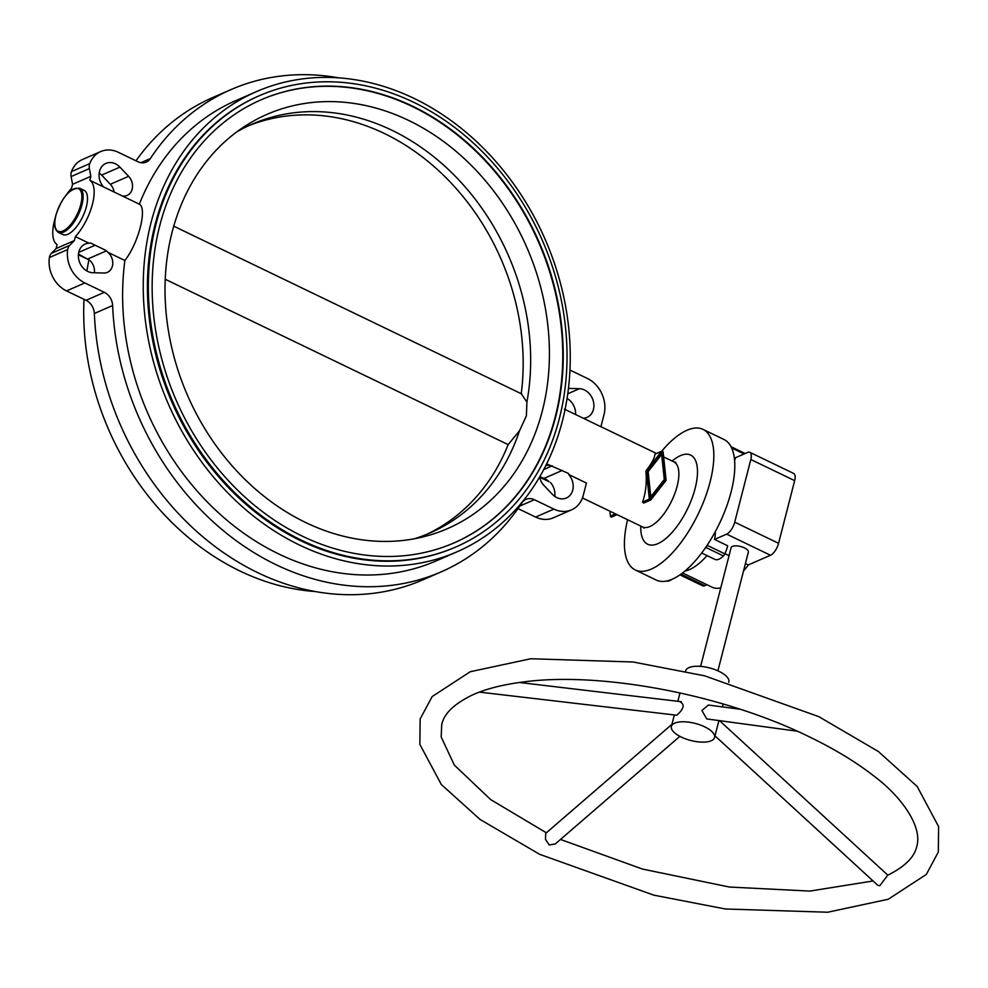 <?xml version="1.0" encoding="UTF-8"?>
<svg xmlns="http://www.w3.org/2000/svg" width="988" height="988" viewBox="0 0 988 988"><rect width="100%" height="100%" fill="white"/><g stroke="black" fill="none" stroke-linecap="round" stroke-linejoin="round"><path stroke-width="1.48" d="M79.732 188.251L84.116 190.363A24.515 10.189 115.7 0 1 84.783 211.84A24.515 10.189 115.7 0 1 67.863 234.267A24.515 10.189 115.7 0 1 62.812 234.539L58.428 232.427A24.515 10.189 115.7 0 0 63.479 232.155A24.515 10.189 115.7 0 0 81.967 204.726A24.515 10.189 115.7 0 0 79.732 188.251C69.987 187.905 62.009 196.995 55.797 215.532C53.611 224.239 54.488 229.871 58.428 232.427M414.083 98.417A251.001 205.615 66.4 0 0 256.435 91.625A251.001 205.615 66.4 0 0 144.507 312.566A251.001 205.615 66.4 0 0 299.426 545.006A251.001 205.615 66.4 0 0 457.074 551.798A251.001 205.615 66.4 0 0 569.002 330.869A251.001 205.615 66.4 0 0 414.083 98.417M256.435 91.625L235.811 100.615A251.001 205.615 66.4 0 0 139.333 204.183L89.834 180.31A36.111 15.005 115.7 0 1 92.452 204.183A36.111 15.005 115.7 0 1 75.372 236.626L89.031 243.209A15.153 12.412 66.4 0 0 85.19 244.061A15.153 12.412 66.4 0 0 78.385 256.831A15.153 12.412 66.4 0 0 86.821 270.934A15.153 12.412 66.4 0 0 92.798 272.713L103.777 273.034A12.041 9.855 66.4 0 0 107.359 272.355A12.041 9.855 66.4 0 0 112.78 263.351A12.041 9.855 66.4 0 0 107.865 252.286L124.871 260.486C138.456 243.32 147.508 208.11 139.333 204.183M124.871 260.486A251.001 205.615 66.4 0 0 278.801 553.996A251.001 205.615 66.4 0 0 436.449 560.789L457.074 551.798M661.787 451.133A78.015 32.406 115.7 0 1 686.956 430.262A78.015 32.406 115.7 0 1 703.024 429.385A78.015 32.406 115.7 0 1 705.148 497.705A78.015 32.406 115.7 0 1 651.314 569.076A78.015 32.406 115.7 0 1 635.247 569.94A78.015 32.406 115.7 0 1 627.578 519.713M703.024 429.385L723.994 439.499A78.015 32.406 115.7 0 1 726.118 507.82A78.015 32.406 115.7 0 1 672.285 579.178A78.015 32.406 115.7 0 1 656.217 580.055L635.247 569.94M258.868 95.922A246.098 201.589 66.4 0 0 258.399 96.12A246.098 201.589 66.4 0 0 155.104 224.486A246.098 201.589 66.4 0 0 300.55 540.646A246.098 201.589 66.4 0 0 455.11 547.303A246.098 201.589 66.4 0 0 455.579 547.105M559.344 418.529A246.098 201.589 66.4 0 0 488.801 158.389A246.098 201.589 66.4 0 0 259.338 95.713A246.098 201.589 66.4 0 0 156.042 224.078A246.098 201.589 66.4 0 0 226.585 484.231A246.098 201.589 66.4 0 0 456.048 546.895A246.098 201.589 66.4 0 0 559.344 418.529M172.085 232.242A225.956 185.089 66.4 0 0 226.585 459.346A225.956 185.089 66.4 0 0 422.741 536.978A225.956 185.089 66.4 0 0 542.363 410.773A225.956 185.089 66.4 0 0 466.719 160.921A225.956 185.089 66.4 0 0 243.937 126.872A225.956 185.089 66.4 0 0 172.085 232.242M414.108 538.831A222.918 182.607 66.4 0 0 430.138 532.903A222.918 182.607 66.4 0 0 519.552 430.706L508.165 444.612L165.243 279.271M248.235 125.908A222.918 182.607 -113.6 0 1 444.279 176.012A222.918 182.607 -113.6 0 1 521.232 393.706L526.9 402.104L526.406 415.787L519.552 430.706M159.698 225.844A241.64 197.946 66.4 0 0 228.969 481.28A241.64 197.946 66.4 0 0 454.27 542.807A241.64 197.946 66.4 0 0 555.688 416.775A241.64 197.946 66.4 0 0 486.417 161.328A241.64 197.946 66.4 0 0 261.116 99.8A241.64 197.946 66.4 0 0 159.698 225.844M454.035 542.906A241.64 197.946 66.4 0 0 555.219 416.973A241.64 197.946 66.4 0 0 486.059 161.649A241.64 197.946 66.4 0 0 260.881 99.899M562.246 470.436L544.03 478.377A15.153 12.412 66.4 0 1 549.155 481.774L539.856 477.29M88.908 259.918A251.001 205.615 66.4 0 0 86.907 270.971M84.005 299.339A251.001 205.615 66.4 0 0 239.886 570.965A251.001 205.615 66.4 0 0 315.16 591.528M75.372 236.626L74.359 240.59L69.666 245.394A8.917 7.299 66.4 0 0 67.678 249.556A28.084 23.008 66.4 0 0 84.832 282.939L104.32 292.337A13.375 10.954 -113.6 0 1 112.632 305.514A263.043 215.47 66.4 0 0 276.047 564.704A263.043 215.47 66.4 0 0 441.253 571.83A263.043 215.47 66.4 0 0 521.899 502.855A13.375 10.954 -113.6 0 1 525.999 499.348A13.375 10.954 -113.6 0 1 534.397 499.706L553.885 509.104A28.084 23.008 66.4 0 0 571.521 509.857A28.084 23.008 66.4 0 0 583.315 495.21L586.44 483.046L568.767 474.524L568.384 473.4L568.767 474.524A15.153 12.412 66.4 0 1 566.359 498.014A15.153 12.412 66.4 0 1 552.354 494.284L543.635 485.108A12.041 9.855 66.4 0 1 539.781 476.673M55.229 218.015A36.111 15.005 115.7 0 0 57.094 244.592L56.069 248.568L51.388 253.36A8.917 7.299 66.4 0 0 49.4 257.535A28.084 23.008 66.4 0 0 66.542 290.917L86.042 300.315A13.375 10.954 -113.6 0 1 94.354 313.492A263.043 215.47 66.4 0 0 257.769 572.682A263.043 215.47 66.4 0 0 422.975 579.795L441.253 571.83M550.489 482.49A15.153 12.412 -113.6 0 1 554.762 496.384M89.031 243.209L90.587 243.023L105.555 250.236L107.865 252.286M569.965 370.055L587.428 378.478A28.084 23.008 66.4 0 1 604.026 414.552L600.902 426.73L583.229 418.208A15.153 12.412 66.4 0 0 587.07 417.356A15.153 12.412 66.4 0 0 593.874 404.586A15.153 12.412 66.4 0 0 585.439 390.482A15.153 12.412 66.4 0 0 579.462 388.704L568.471 388.383A12.041 9.855 66.4 0 0 568.458 388.383L568.458 388.395M583.229 418.208L564.395 409.131M567.075 398.411A15.153 12.412 -113.6 0 1 567.149 398.46A15.153 12.412 -113.6 0 1 575.584 414.602M122.314 195.97A12.041 9.855 66.4 0 0 127.119 195.414A12.041 9.855 66.4 0 0 128.613 176.309L119.906 167.133A15.153 12.412 66.4 0 0 105.901 163.403A15.153 12.412 66.4 0 0 103.481 186.893L104.814 187.609M99.208 173.011A15.153 12.412 -113.6 0 1 101.628 175.098L110.335 184.274A12.041 9.855 -113.6 0 1 114.114 192.092M94.379 272.75A12.041 9.855 -113.6 0 0 89.575 260.264L78.447 254.052M86.327 258.621L78.385 254.793M66.455 194.735A36.111 15.005 115.7 0 1 71.544 188.288L72.569 184.311L71.111 176.556A8.917 7.299 66.4 0 1 71.457 171.603A28.084 23.008 66.4 0 1 82.449 159.525L100.727 151.559A28.084 23.008 66.4 0 0 89.747 163.625A8.917 7.299 66.4 0 0 89.389 168.59L90.847 176.346L89.834 180.31M544.03 478.377L539.794 476.735M546.648 463.854L568.384 473.4M549.933 465.434A12.041 9.855 66.4 0 0 545.685 465.793M338.81 77.867A263.043 215.47 66.4 0 0 231.007 89.587A263.043 215.47 66.4 0 0 150.361 158.562A13.375 10.954 -113.6 0 1 146.261 162.069A13.375 10.954 -113.6 0 1 137.863 161.711L118.375 152.313A28.084 23.008 66.4 0 0 100.727 151.559M517.984 508.573L535.607 517.07A28.084 23.008 66.4 0 0 553.243 517.836L571.521 509.857M90.847 176.346L72.569 184.311M74.359 240.59L56.069 248.568M231.007 89.587L212.716 97.553A263.043 215.47 66.4 0 0 135.986 160.809M650.586 500.052A1.025 0.84 66.4 0 0 650.87 499.829L665.887 480.625A1.025 0.84 66.4 0 0 666.06 479.933L663.133 452.072A1.025 0.84 66.4 0 0 661.577 451.318L646.56 470.523A1.025 0.84 66.4 0 0 646.374 471.214L649.314 499.088A1.025 0.84 66.4 0 0 650.586 500.052L643.633 503.09L642.558 502.028C645.794 492.74 646.905 482.539 645.905 471.424L646.09 470.733C651.87 463.187 654.785 457.703 654.822 454.27L655.106 454.147M526.9 402.104A222.918 182.607 66.4 0 0 454.394 175.345A222.918 182.607 66.4 0 0 251.965 124.216A222.918 182.607 66.4 0 0 236.712 131.935M508.165 444.612A222.918 182.607 -113.6 0 1 426.371 534.483M650.796 496.729L664.294 479.464L661.651 454.431L648.153 471.684L650.796 496.729L649.968 497.088M648.153 471.684L647.325 472.042M647.313 471.856L661.651 454.431M650.178 499.113L647.251 471.251L662.269 452.047L665.196 479.909L650.178 499.113M650.092 498.31L664.06 479.76M665.196 479.909L664.121 480.378M661.404 454.542L661.268 453.319M609.892 511.191L610.399 516.045A1.025 0.84 66.4 0 0 611.955 516.798M671.926 724.34L545.685 833.39L545.5 839.343L549.205 844.962L555.244 843.987L679.855 736.344M715.003 735.85L877.838 885.347L879.826 885.73L887.138 875.961M734.627 460.494A19.711 8.188 115.7 0 0 735.504 457.728L747.632 452.43A10.695 4.446 115.7 0 1 749.843 452.319L793.673 473.45A10.695 4.446 115.7 0 1 794.661 480.637L778.569 543.301A10.695 4.446 115.7 0 1 770.492 555.268L748.287 564.951A60.182 24.996 115.7 0 1 743.507 571.027M748.287 564.951L745.421 563.568M729.045 555.676L724.92 553.688M707.05 555.602A60.182 24.996 115.7 0 1 689.426 569.619A60.182 24.996 115.7 0 1 684.869 571.076M797.217 731.194L706.741 718.918L701.888 710.52L708.396 705.037L740.098 709.236M728.724 682.387L728.835 681.967A22.292 8.818 -165.6 0 0 714.398 669.407A22.292 8.818 -165.6 0 0 688.982 667.616A22.292 8.818 -165.6 0 0 685.647 670.877L685.536 671.309M680.176 701.875C684.993 704.543 683.857 709.001 676.755 715.226L479.378 692.106M711.249 740.753A22.292 8.818 -165.6 0 0 714.571 737.493A22.292 8.818 -165.6 0 0 700.134 724.933A22.292 8.818 -165.6 0 0 674.718 723.142A22.292 8.818 -165.6 0 0 671.395 726.402A22.292 8.818 -165.6 0 0 685.833 738.962A22.292 8.818 -165.6 0 0 711.249 740.753M700.615 666.381L731.095 547.685A8.917 3.532 14.4 0 1 732.417 546.389A8.917 3.532 14.4 0 1 742.593 547.105A8.917 3.532 14.4 0 1 748.361 552.119L717.893 670.815M666.369 581.067A19.711 8.188 -64.3 0 0 672.05 579.277M720.771 587.86A60.182 24.996 115.7 0 1 712.187 587.243L682.535 572.941M706.976 584.723L704.827 585.674A10.695 4.446 115.7 0 1 702.616 585.785L679.929 574.843M715.189 531.865A19.711 8.188 115.7 0 1 714.522 539.423L727.674 545.771A19.711 8.188 -64.3 0 1 724.846 553.86A3.569 1.482 -64.3 0 1 723.451 555.935A19.711 8.188 -64.3 0 1 714.904 559.393L701.653 553.008M707.865 544.153A19.711 8.188 115.7 0 1 707.309 545.401A3.569 1.482 115.7 0 1 705.914 547.476A19.711 8.188 115.7 0 1 705.136 548.216M731.145 446.885A19.711 8.188 115.7 0 1 731.7 447.033A3.569 1.482 115.7 0 1 731.762 447.058A3.569 1.482 115.7 0 1 732.256 448.256A19.711 8.188 115.7 0 1 732.231 449.281M749.843 452.319A10.695 4.446 115.7 0 1 750.818 459.506L734.726 522.17A10.695 4.446 115.7 0 1 726.662 534.138L714.522 539.423M80.769 204.578A23.626 9.818 115.7 0 1 62.948 231.007A23.626 9.818 115.7 0 1 55.921 215.409A23.626 9.818 115.7 0 1 73.742 188.967A23.626 9.818 115.7 0 1 80.769 204.578M672.161 461.026A49.486 20.55 115.7 0 1 695.157 488.319A49.486 20.55 115.7 0 1 657.835 543.684A49.486 20.55 115.7 0 1 640.792 526.085M674.989 462.545L675.792 462.285L673.853 461.853A36.111 15.005 115.7 0 1 677.163 486.096A36.111 15.005 115.7 0 1 649.931 526.505A36.111 15.005 115.7 0 1 642.496 526.913L582.451 497.952M112.632 305.514L94.354 313.492M95.132 245.222L78.731 252.372M119.906 167.133L101.628 175.098M106.445 250.841L87.401 259.152M552.304 465.817L543.733 469.559M128.613 176.309L110.335 184.274M579.462 388.704L567.754 393.804M150.361 158.562L140.901 162.687M89.747 163.625L71.457 171.603M89.389 168.59L71.111 176.556M69.666 245.394L51.388 253.36M67.678 249.556L49.4 257.535M84.832 282.939L66.542 290.917M104.32 292.337L86.042 300.315M534.397 499.706L519.7 506.103M553.885 509.104L535.607 517.07M649.314 499.088L642.558 502.028M615.425 513.859L610.399 516.045M661.577 451.318L654.822 454.27M707.309 545.401L724.846 553.86M705.914 547.476L723.451 555.935M732.256 448.256L744.112 453.974M731.812 447.095L745.15 453.517L731.762 447.058M704.827 585.674L680.93 574.139M794.661 480.637L750.818 459.506M778.569 543.301L734.726 522.17M770.492 555.268L726.662 534.138M259.338 95.713L258.399 96.12M673.853 461.853L663.64 456.925M656.452 453.455L600.914 426.68M521.738 393.953L173.74 226.166M456.048 546.895L455.11 547.303M611.683 517.008L617.08 514.662M654.896 454.134L661.849 451.108M642.496 526.913L644.04 528.16L643.731 527.357M420.147 718.968L432.164 696.565L470.251 671.729L530.778 658.749L633.16 662.009L704.666 675.829L818.867 716.683L878.394 751.522L917.185 786.485L938.6 826.586L938.328 852.014L926.324 874.429L888.224 899.253L827.697 912.233L725.316 908.985L653.809 895.153L539.609 854.299L480.082 819.46L441.29 784.497L419.875 744.396L420.147 718.968M887.496 875.356C904.724 866.785 914.48 857.164 916.74 846.469C922.644 827.487 902.797 797.254 872.639 775.049C855.213 761.563 834.07 748.805 809.184 736.764C723.759 694.737 601.766 671.457 523.801 681.905C503.016 684.511 485.861 688.883 472.338 695.009C446.7 707.532 443.204 718.782 441.735 724.513L441.179 736.974L454.344 765.107L490.616 799.551L546.376 832.798M560.505 839.442L642.41 869.045L729.305 887.026L809.839 891.09L873.083 880.975M714.571 737.493L718.856 720.82M722.426 706.902L723.179 703.999M719.869 720.956L887.866 875.183M519.379 682.486L681.275 701.702M671.395 726.402L674.261 715.238M677.842 701.295L679.991 692.909"/></g></svg>
